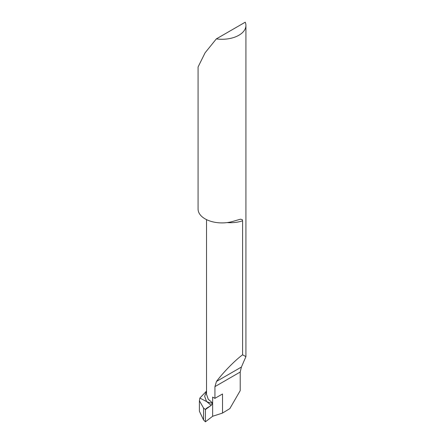<?xml version="1.0" encoding="UTF-8"?>
<svg xmlns="http://www.w3.org/2000/svg" width="444" height="444" viewBox="0 0 444 444"><rect width="100%" height="100%" fill="white"/><g stroke="black" fill="none" stroke-linecap="round" stroke-linejoin="round"><path stroke-width="0.67" d="M216.339 38.889L245.243 22.2A23.921 13.814 0 0 1 245.921 25.469A23.921 13.814 0 0 1 216.339 38.889L205.084 52.814L198.079 66.972L198.079 209.096A23.921 13.814 0 0 0 205.084 218.859A23.921 13.814 0 0 0 233.311 221.267L240.509 219.175L242.291 219.63L242.602 220.801A23.921 13.814 180 0 1 227.128 222.583M206.671 394.688L208.208 399.189L212.643 403.047L212.643 397.058A23.921 13.814 0 0 0 213.531 397.596A23.921 13.814 0 0 0 214.935 398.346L222.522 393.967L222.522 413.07L229.831 408.613L240.215 390.626L240.215 372.033L241.408 367.049L245.921 356.626L242.602 354.812L242.602 220.801M222.522 413.07L212.643 416.261L212.643 403.047L212.643 416.261L205.422 421.8L203.557 419.974L199.389 411.216M206.521 391.125L199.856 398.079L206.577 401.537L204.645 396.331L206.521 391.225M242.602 354.812C235.154 360.228 223.437 372.172 216.461 381.457L214.935 386.624L214.935 398.346M205.422 409.551C206.887 407.02 211.116 406.882 212.643 403.047L212.643 416.261L205.422 421.8L205.422 409.551L211.183 405.366L206.577 401.537C208.741 402.597 210.761 403.096 212.643 403.047C210.761 403.102 208.741 402.597 206.577 401.537L199.856 398.079L199.389 400.766L203.557 408.058L205.422 409.551L205.422 421.8M212.643 403.047L211.183 405.366M240.215 372.033L214.935 386.624M241.408 367.049L216.461 381.457M203.557 408.058L203.557 419.974M245.921 25.469L245.921 356.626M206.521 394.688L206.521 219.625M199.389 400.66L199.389 411.127"/></g></svg>
